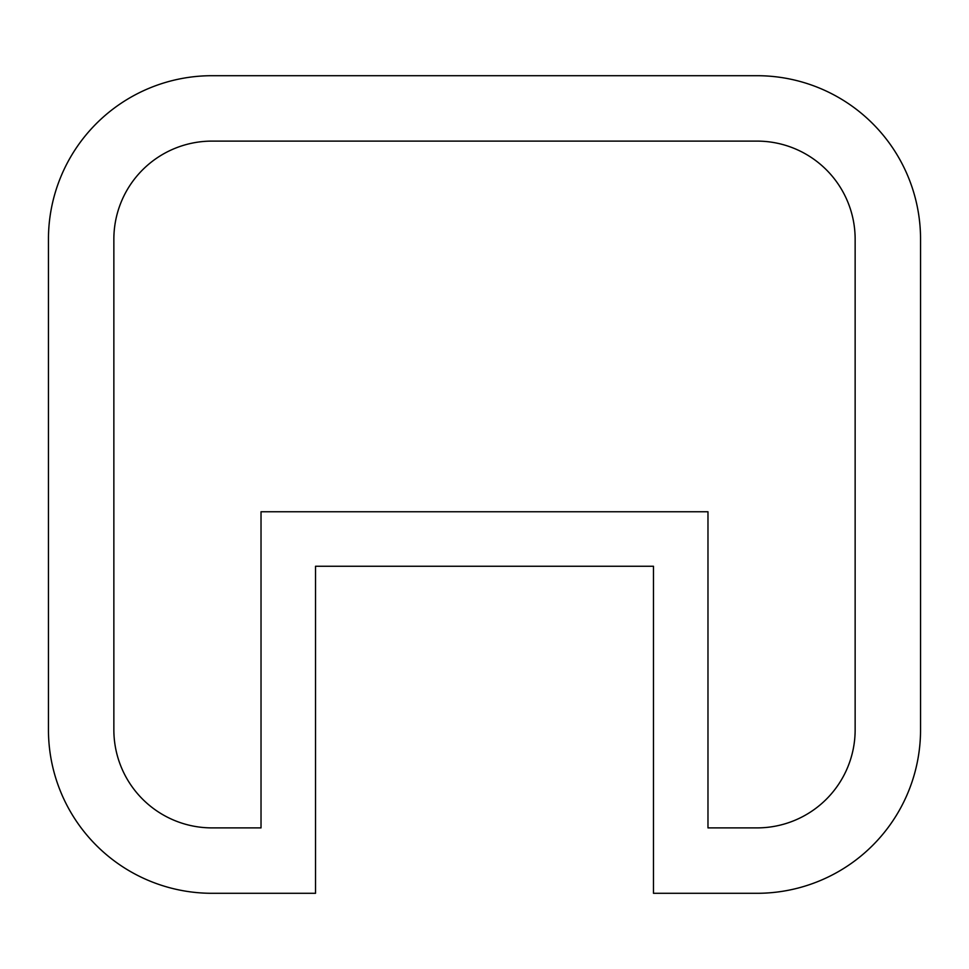 <?xml version="1.0" encoding="UTF-8"?>
<svg xmlns="http://www.w3.org/2000/svg" width="969" height="969" viewBox="0 0 969 969"><rect width="100%" height="100%" fill="white"/><g stroke="black" fill="none" stroke-linecap="round" stroke-linejoin="round"><path stroke-width="1.45" d="M920.55 239.222A163.519 163.519 0 0 0 757.031 75.703L211.969 75.703A163.519 163.519 0 0 0 48.45 239.222L48.45 729.778A163.519 163.519 0 0 0 211.969 893.297L315.531 893.297L315.531 566.259L653.469 566.259L653.469 893.297L757.031 893.297A163.519 163.519 0 0 0 920.55 729.778L920.55 239.222M261.024 827.889L261.024 511.753L707.976 511.753L707.976 827.889L757.031 827.889A98.111 98.111 0 0 0 855.142 729.778L855.142 239.222A98.111 98.111 0 0 0 757.031 141.111L211.969 141.111A98.111 98.111 0 0 0 113.857 239.222L113.857 729.778A98.111 98.111 0 0 0 211.969 827.889L261.024 827.889"/></g></svg>
